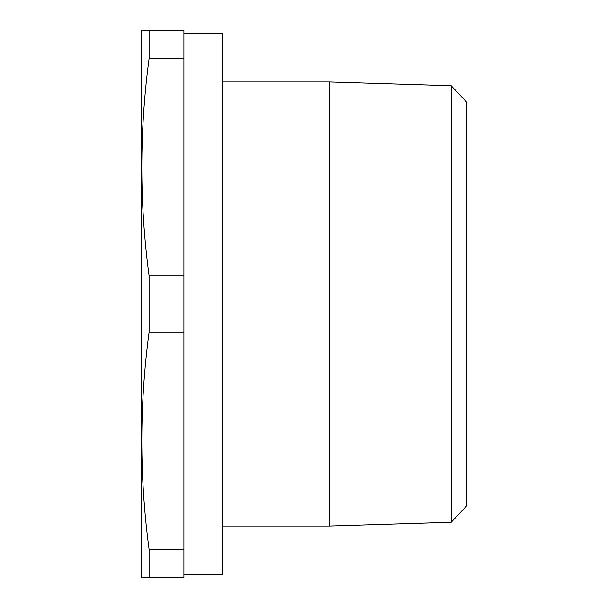 <?xml version="1.0" encoding="UTF-8"?>
<svg xmlns="http://www.w3.org/2000/svg" width="608" height="608" viewBox="0 0 608 608"><rect width="100%" height="100%" fill="white"/><g stroke="black" fill="none" stroke-linecap="round" stroke-linejoin="round"><path stroke-width="0.91" d="M149.097 332.219L183.92 332.219L183.92 577.6L141.77 577.6L141.36 576.08L141.36 31.92L141.77 30.4L149.097 30.4L149.097 58.619C139.392 131.009 139.392 203.391 149.097 275.781L149.097 332.219C139.392 404.609 139.392 476.991 149.097 549.381L149.097 577.6L146.543 577.6M183.92 574.56L222.224 574.56L222.224 33.44L183.92 33.44M451.204 85.766L466.64 102.197L466.64 505.803L451.204 522.234L451.204 85.766L329.597 81.989L329.597 526.011L451.204 522.234M222.224 526.011L329.597 526.011M222.224 81.989L329.597 81.989M149.097 30.4L183.92 30.4L183.92 58.619L149.097 58.619M183.92 58.619L183.92 275.781L149.097 275.781M183.92 332.219L183.92 275.781M183.92 549.381L149.097 549.381M145.456 577.6L142.454 577.6M143.663 30.4L144.491 30.4"/></g></svg>
